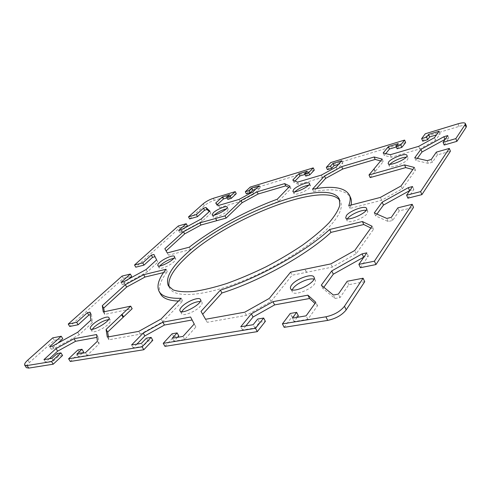 <?xml version="1.0" encoding="UTF-8"?>
<svg xmlns="http://www.w3.org/2000/svg" width="491" height="491" viewBox="0 0 491 491"><rect width="100%" height="100%" fill="white"/><g stroke="black" fill="none" stroke-linecap="round" stroke-linejoin="round"><path stroke-width="0.37" stroke-dasharray="2.46 1.84" d="M284.191 327.344L291.992 316.855L298.362 315.787M297.233 317.321L294.103 321.587L307.851 319.34L317.53 305.758L315.013 303.469M245.838 325.907L242.493 330.026L254.915 327.994L259.395 322.342L265.373 321.341M164.964 346.364L173.796 336.758L178.804 335.912M177.515 337.323L173.949 341.233L184.714 339.477L195.884 327.012L192.128 319.979M136.921 344.111L133.257 347.892L143.09 346.278L148.049 341.092L152.787 340.294M70.274 361.474L79.573 352.624L83.611 351.943M82.255 353.244L78.486 356.847L87.14 355.429L99.022 343.933L98.175 337.157L96.942 337.378M49.382 358.737L45.583 362.229L53.562 360.922L58.73 356.135L62.572 355.484M52.733 337.869L54.249 340.312L29.429 362.573C26.864 364.923 25.827 366.617 26.318 367.649M54.249 340.312L62.756 338.71M57.821 343.178L51.199 349.181L53.918 348.69L79.241 334.77L92.369 322.648L91.492 314.541L90.326 314.786M122.075 276.089L123.364 278.336L69.704 326.46M123.364 278.336L131.619 276.316M128.532 279.115L122.388 284.682L125.027 284.05L147.386 271.854L157.881 262.163L155.039 256.701M178.288 225.995L179.405 228.076L135.786 267.196M179.405 228.076L187.353 225.823M185.524 227.474L179.81 232.654L182.345 231.948L202.36 221.097L210.94 213.18L209.264 211.603M236.269 193.7L214.346 200.322C210.455 201.635 207.116 203.44 204.324 205.729L189.612 218.925M227.806 199.401L230.623 196.793L227.032 197.873M217.421 204.495L216.758 205.109L219.655 207.564L240.074 201.58L253.835 194.117L260.285 187.875L255.541 189.305M246.384 193.853L251.324 189.152L250.281 187.059M314.289 170.131L251.324 189.152M305.74 176.109L308.287 173.446L304.954 174.446M295.042 181.032L293.857 182.253L298.577 184.438L322.483 177.435L337.182 169.413L342.896 163.037L338.563 164.344M327.411 169.634L331.824 164.835L330.781 162.552M405.64 142.537L331.824 164.835M397.096 148.81L399.244 146.097L396.311 146.981M385.742 153.615L384.238 155.469L391.413 157.237L419.768 148.933L435.529 140.266L440.139 133.804L436.456 134.908M422.702 141.156L426.323 136.289L425.286 133.773M466.401 126.156C465.707 125.113 463.258 125.199 459.048 126.402L426.323 136.289M444.183 145.029L448.829 138.229L445.19 139.303M417.375 158.36L415.877 160.428L428.336 163.405L432.411 162.269L437.463 154.88L450.431 151.197M407.898 198.18L413.845 189.465L409.856 190.502M376.935 214.082L375.627 215.887L388.197 221.527L392.683 220.459L399.226 210.872L413.526 207.38M360.431 267.699L368.33 256.13L363.917 257.057M323.827 287.26L322.912 288.518L335.034 298.491L340.011 297.607L348.831 284.682L364.715 281.687M181.762 311.699L181.56 313.681C182.683 316.756 195.682 311.65 200.371 306.249C201.918 304.537 202.464 303.223 202.016 302.309L200.242 301.431M292.255 289.794L292.194 291.826C293.569 296.055 310.312 290.193 314.59 283.908L315.553 280.343L313.896 279.152M159.814 265.95L159.127 267.853C159.796 269.89 170.156 265.6 174.158 261.617C175.471 260.34 175.987 259.401 175.698 258.8L173.728 258.352M347.444 218.771L347.027 220.705C347.923 224.135 363.868 218.501 367.213 213.511L367.839 211.29L366.096 210.332M214.205 215.089L213.241 216.954C213.732 218.747 223.828 214.61 227.204 211.216L228.315 209.209L226.234 208.908M294.821 191.809L293.986 193.669C294.532 195.903 306.691 191.195 309.833 187.501L310.607 185.715L308.643 185.199M92.314 329.222L91.891 331.216C92.793 333.518 103.411 329.013 108.186 324.281C110.107 322.421 110.856 321.059 110.426 320.2L108.486 319.623M390.05 164.221L389.271 166.111C389.854 168.922 404.977 163.46 407.64 159.428L408.07 157.961L406.155 157.23M108.437 336.857L108.916 339.766L140.365 334.181L162.711 321.777L182.689 301.026L178.485 301.057M160.551 294.011C157.801 288.377 160.066 280.926 167.357 271.67L163.564 272.585M104.301 311.724L104.743 314.406L132.165 308.71M202.679 314.265L207.233 322.311L246.402 315.357L270.958 301.566L292.09 275.236L332.352 267.092L356.227 253.681L373.504 229.346L370.852 228.033M166.105 250.901L168.517 255.197L190.508 249.526C214.242 230.942 247.667 212.781 278.422 201.549L291.01 188.47L288.763 187.359M169.205 287.002L169.806 288.358C174.814 298.172 203.526 296.539 241.504 281.46C279.44 266.46 318.812 240.565 333.567 221.895C340.41 213.18 342.724 206.465 340.521 201.746L339.784 200.463M316.45 188.513L313.645 191.613C333.677 187.979 345.983 189.986 350.549 197.621M351.047 205.06L349.991 208.442L381.624 200.291L402.27 188.832L415.49 170.205L412.839 169.499M370.153 177.582L383.262 161.6L380.678 160.913M306.415 272.253L304.893 269.148M290.568 272.174L292.09 275.236M190.508 249.526L189.256 247.2M168.517 255.197L167.271 252.926M166.062 250.938L164.847 248.722M182.689 301.026L181.173 298.289M162.711 321.777L161.122 318.966M140.365 334.181L138.732 331.376M108.916 339.766L107.308 337.065M332.352 267.092L330.83 263.9M306.636 272.437L305.114 269.332M373.504 229.346L372.117 226.271M356.227 253.681L354.741 250.49M291.01 188.47L289.911 186.181M278.422 201.549L277.274 199.205M167.357 271.67L166.032 269.264M104.743 314.406L103.282 311.938M207.233 322.311L205.569 319.279M202.623 314.326L201.015 311.38M270.958 301.566L269.332 298.393M246.402 315.357L244.733 312.19M374.885 171.684L373.755 169.113M383.262 161.6L382.164 159.084M375.394 171.402L374.265 168.836M313.645 191.613L312.497 189.176M402.27 188.832L401.03 185.966M381.624 200.291L380.353 197.425M349.991 208.442L348.72 205.668M415.49 170.205L414.318 167.443M92.369 322.648L90.89 320.169M79.241 334.77L77.707 332.254M53.918 348.69L52.347 346.18M51.199 349.181L49.634 346.677M91.492 314.541L90.056 312.135M157.881 262.163L156.617 259.886M147.386 271.854L146.091 269.541M125.027 284.05L123.701 281.742M122.388 284.682L121.062 282.38M155.15 256.67L153.922 254.455M210.94 213.18L209.847 211.075M202.36 221.097L201.236 218.968M182.345 231.948L181.204 229.819M179.81 232.654L178.663 230.531M368.33 256.13L366.82 252.853M348.831 284.682L347.211 281.263M340.011 297.607L338.336 294.121M335.034 298.491L333.364 295.03M322.912 288.518L321.292 285.191M375.627 215.887L374.289 212.916M413.845 189.465L412.593 186.531M399.226 210.872L397.894 207.828M392.683 220.459L391.315 217.366M388.197 221.527L386.828 218.446M448.829 138.229L447.761 135.577M437.463 154.88L436.333 152.136M432.411 162.269L431.258 159.489M428.336 163.405L427.182 160.637M415.877 160.428L414.748 157.752M98.175 337.157L96.598 334.524M99.022 343.933L97.402 341.245M87.14 355.429L85.477 352.704M78.486 356.847L76.829 354.152M79.573 352.624L77.94 349.954M58.73 356.135L57.109 353.538M53.562 360.922L51.923 358.313M45.583 362.229L43.951 359.645M192.214 319.96L190.588 317.02M195.884 327.012L194.221 323.992M184.714 339.477L182.99 336.409M173.949 341.233L172.237 338.207M173.796 336.758L172.102 333.77M148.049 341.092L146.373 338.189M143.09 346.278L141.39 343.362M133.257 347.892L131.563 345.001M317.53 305.758L315.836 302.321M307.851 319.34L306.096 315.842M294.103 321.587L292.354 318.137M291.992 316.855L290.267 313.454M259.395 322.342L257.677 319.058M254.915 327.994L253.172 324.686M242.493 330.026L240.756 326.76M216.758 205.109L215.696 203.047M230.623 196.793L229.573 194.737M260.285 187.875L259.236 185.751M253.835 194.117L252.767 191.969M240.074 201.58L238.988 199.432M219.655 207.564L218.575 205.465M293.857 182.253L292.783 180.007M308.287 173.446L307.237 171.199M342.896 163.037L341.846 160.717M337.182 169.413L336.108 167.063M322.483 177.435L321.39 175.084M298.577 184.438L297.491 182.149M384.238 155.469L383.164 152.996M399.244 146.097L398.201 143.636M440.139 133.804L439.101 131.238M435.529 140.266L434.467 137.664M419.768 148.933L418.688 146.336M391.413 157.237L390.327 154.714M27.827 360.063L29.429 362.573M459.048 126.402L458.017 123.812M213.309 198.315L214.346 200.322M204.324 205.729L203.28 203.722M200.469 299.467L202.016 302.309M179.982 310.84L181.56 313.681M313.982 277.127L315.553 280.343M290.592 288.628L292.194 291.826M174.428 256.462L175.698 258.8M157.832 265.521L159.127 267.853M366.538 208.405L367.839 211.29M345.701 217.838L347.027 220.705M227.21 207.055L228.315 209.209M212.124 214.806L213.241 216.954M309.49 183.352L310.607 185.715M292.857 191.318L293.986 193.669M108.928 317.659L110.426 320.2M90.356 328.669L91.891 331.216M406.959 155.346L408.07 157.961M388.148 163.515L389.271 166.111M339.293 199.082L340.521 201.746M168.382 285.787L169.806 288.352"/><path stroke-width="0.74" d="M344.479 306.237C340.288 311.466 334.101 314.989 325.92 316.799L282.423 323.894L284.191 327.344L327.693 320.402C335.869 318.616 342.043 315.093 346.216 309.846L364.715 281.687L363.095 278.213L344.479 306.237L346.216 309.846M263.655 318.033L265.373 321.341L257.296 331.634L255.535 328.283L263.655 318.033L257.677 319.058L253.172 324.686L240.756 326.76L251.367 313.81L272.965 301.677L307.9 295.171L315.836 302.321L306.096 315.842L292.354 318.137L296.638 312.362L298.362 315.787L297.233 317.321M315.013 303.469L309.557 298.51L274.616 304.899L253.055 317.02L245.838 325.907M151.105 337.378L152.787 340.294L143.82 349.739L142.102 346.787L151.105 337.378L146.373 338.189L141.39 343.362L131.563 345.001L143.212 333.082L162.84 322.188L190.588 317.02L194.221 323.992L182.99 336.409L172.237 338.207L177.11 332.91L172.102 333.77L163.233 343.338L164.964 346.364L257.296 331.634M177.11 332.91L178.804 335.912L177.515 337.323M192.128 319.979L164.454 325.036L144.857 335.924L136.921 344.111M60.945 352.876L62.572 355.484L53.218 364.193L51.561 361.56L60.945 352.876L57.109 353.538L51.923 358.313L43.951 359.645L56.042 348.616L74.024 338.729L96.598 334.524L97.402 341.245L85.477 352.704L76.829 354.152L81.979 349.261L77.94 349.954L68.605 358.78L70.274 361.474L143.82 349.739M81.979 349.261L83.611 351.943L82.255 353.244M96.942 337.378L75.583 341.282L57.631 351.163L49.382 358.737M51.561 361.56L27.097 365.55L24.691 365.108L26.318 367.649L28.73 368.103L53.218 364.193M90.326 314.786L88.803 315.105L78.161 324.747L69.704 326.46L68.237 324.06L76.688 322.323L87.373 312.706L90.056 312.135L90.89 320.169L77.707 332.254L52.347 346.18L49.634 346.677L61.228 336.237L62.756 338.71L57.821 343.178M155.039 256.701L152.554 257.345L143.98 265.115L135.786 267.196L134.534 264.98L142.728 262.881L151.332 255.136L153.922 254.455L156.617 259.886L146.091 269.541L123.701 281.742L121.062 282.38L130.324 274.046L131.619 276.316L128.532 279.115M209.264 211.603L207.03 209.51L204.544 210.246L197.486 216.641L189.612 218.925L188.526 216.875L196.4 214.567L203.477 208.196L205.962 207.46L209.847 211.075L201.236 218.968L181.204 229.819L178.663 230.531L186.23 223.724L187.353 225.823L185.524 227.474M236.269 193.7L231.249 198.376L227.806 199.401L226.756 197.333L230.199 196.302L235.232 191.637L236.269 193.7M227.032 197.873L223.473 198.947L217.421 204.495M255.541 189.305L252.705 190.158L249.956 192.785L246.384 193.853L245.328 191.742L248.9 190.661L251.656 188.047L259.236 185.751L252.767 191.969L238.988 199.432L218.575 205.465L215.696 203.047L222.429 196.903L229.573 194.737L226.756 197.333M314.289 170.131L309.747 174.913L305.74 176.109L304.678 173.857L308.692 172.648L313.246 167.885L314.289 170.131M304.954 174.446L299.976 175.944L295.042 181.032M338.563 164.344L334.033 165.7L331.591 168.388L327.411 169.634L326.349 167.327L330.529 166.068L332.984 163.399L341.846 160.717L336.108 167.063L321.39 175.084L297.491 182.149L292.783 180.007L298.927 173.722L307.237 171.199L304.678 173.857M405.64 142.537L401.828 147.392L397.096 148.81L396.034 146.33L400.773 144.906L404.596 140.076L405.64 142.537M396.311 146.981L389.455 149.043L385.742 153.615M436.456 134.908L429.65 136.958L427.649 139.677L422.702 141.156L421.652 138.615L426.599 137.124L428.606 134.417L439.101 131.238L434.467 137.664L418.688 146.336L390.327 154.714L383.164 152.996L388.406 146.6L398.201 143.636L396.034 146.33M466.131 127.298L466.401 126.156L465.364 123.529L465.094 124.659L455.82 138.615L456.912 141.334L466.131 127.298L465.094 124.659M456.912 141.334L444.183 145.029L443.091 142.341L455.82 138.615M445.19 139.303L421.984 152.014L417.375 158.36M421.904 194.626L450.431 151.197L449.308 148.423L420.621 191.607L421.904 194.626L407.898 198.18L406.609 195.197L420.621 191.607M409.856 190.502L383.459 205.091L376.935 214.082M375.965 264.563L413.526 207.38L412.195 204.293L374.412 261.175L375.965 264.563L360.431 267.699L358.878 264.367L374.412 261.175M363.917 257.057L333.321 274.168L323.827 287.26M200.242 301.431C194.608 301.799 188.974 304.518 183.333 309.582L181.762 311.699M313.896 279.152C309.404 277.624 296.994 283.012 293.287 288.076L292.255 289.794M173.728 258.352C169.278 259.273 164.958 261.47 160.766 264.95L159.814 265.95M366.096 210.332C361.787 209.547 350.543 214.475 347.738 218.36L347.444 218.771M226.234 208.908C221.938 209.964 217.998 211.952 214.42 214.886L214.205 215.089M308.643 185.199C303.438 186.157 298.835 188.36 294.821 191.809M108.486 319.623C103.896 320.414 99.151 322.875 94.254 327.006L92.314 329.222M406.155 157.23C402.135 157.059 392.64 161.189 390.05 164.221M178.485 301.057C168.922 300.707 162.944 298.356 160.551 294.011L159.115 291.445C161.821 296.374 169.18 298.657 181.173 298.289L161.122 318.966L138.732 331.376L107.308 337.065L106.081 329.43L130.692 306.151L103.282 311.938L102.281 305.69L125.328 284.706L143.66 274.702L166.032 269.264C158.697 278.477 156.396 285.866 159.115 291.445M163.564 272.585L144.98 277.047L126.672 287.045L103.699 308.103L104.301 311.724M130.692 306.151L132.165 308.71L107.646 332.063L108.437 336.857M370.852 228.033L363.751 224.516L331.002 232.378C307.035 254.712 259.862 281.091 221.932 292.986L202.679 314.265M288.763 187.359L285.737 185.862L258.174 194L242.118 202.709L226.124 218.096L201.022 225.013L184.665 233.888L166.105 250.901M339.784 200.463C324.784 179.632 223.233 220.226 184.456 259.045C172.525 270.535 167.443 279.852 169.205 287.002M349.328 194.939C344.799 187.396 332.524 185.475 312.497 189.176L324.502 176.017L341.681 166.645L374.117 156.991L382.164 159.084L368.999 174.98L404.578 164.908L414.318 167.443L401.03 185.966L380.353 197.425L348.72 205.668C350.433 201.347 350.635 197.775 349.328 194.939L350.549 197.621C351.507 199.702 351.673 202.182 351.047 205.06M412.839 169.499L405.732 167.603L370.153 177.582L368.999 174.98M380.678 160.913L375.192 159.446L342.761 169.027L325.601 178.399L316.45 188.513M24.691 365.108C24.206 364.089 25.25 362.407 27.827 360.063L52.733 337.869L61.228 336.237M363.095 278.213L347.211 281.263L338.336 294.121L333.364 295.03L321.292 285.191L331.763 270.915L362.1 253.859L366.82 252.853L358.878 264.367M412.195 204.293L397.894 207.828L391.315 217.366L386.828 218.446L374.289 212.916L382.17 202.175L408.322 187.654L412.593 186.531L406.609 195.197M449.308 148.423L436.333 152.136L431.258 159.489L427.182 160.637L414.748 157.752L420.885 149.381L443.864 136.737L447.761 135.577L443.091 142.341M421.652 138.615L425.286 133.773L458.017 123.812C462.227 122.59 464.676 122.498 465.364 123.529M326.349 167.327L330.781 162.552L404.596 140.076M245.328 191.742L250.281 187.059L313.246 167.885M188.526 216.875L203.28 203.722C206.079 201.439 209.424 199.634 213.309 198.315L235.232 191.637M186.23 223.724L178.288 225.995L134.534 264.98M130.324 274.046L122.075 276.089L68.237 324.06M142.102 346.787L68.605 358.78M255.535 328.283L163.233 343.338M296.638 312.362L290.267 313.454L282.423 323.894M181.774 306.771C186.611 301.437 199.285 296.454 200.469 299.467C203.342 303.346 181.774 315.345 179.982 310.84C179.522 309.895 180.123 308.532 181.774 306.771M291.697 284.903C296.196 278.716 312.497 272.965 313.982 277.127C317.278 282.233 292.636 294.342 290.592 288.628C290.144 287.665 290.512 286.425 291.697 284.903M159.483 262.636C163.564 258.677 173.716 254.473 174.428 256.462C176.379 258.953 158.918 268.491 157.832 265.521C157.543 264.901 158.096 263.937 159.483 262.636M346.425 215.512C349.936 210.59 365.531 205.035 366.538 208.405C368.95 212.296 347.002 222.208 345.701 217.838L346.425 215.512M213.309 212.744C216.764 209.375 226.682 205.299 227.21 207.055C228.781 209.123 212.91 217.286 212.124 214.806L213.309 212.744M293.698 189.471C296.951 185.807 308.882 181.161 309.49 183.352C311.208 185.856 293.698 194.233 292.857 191.318L293.698 189.471M92.744 324.483C97.623 319.794 107.989 315.406 108.928 317.659C111.408 320.648 91.878 332.266 90.356 328.669C89.933 327.785 90.731 326.386 92.744 324.483M388.645 161.975C391.45 157.992 406.272 152.584 406.959 155.346C408.807 158.372 389.001 166.946 388.148 163.515L388.645 161.975M290.568 272.174L269.332 298.393L244.733 312.19L205.569 319.279L201.015 311.38L220.404 290.126C258.346 278.145 305.598 251.748 329.645 229.493L362.395 221.533L372.117 226.271L354.741 250.49L330.83 263.9L290.568 272.174M224.982 215.868L241.02 200.543L257.094 191.828L284.657 183.622L289.911 186.181L277.274 199.205C246.513 210.492 213.045 228.659 189.256 247.2L167.271 252.926L164.847 248.722L183.505 231.727L199.886 222.846L224.982 215.868L226.124 218.096M183.168 256.664C222.859 217.096 327.988 175.747 339.293 199.082L339.815 205.256C338.305 210.301 334.709 216.157 329.013 222.822C322.127 229.843 313.442 237.184 302.959 244.837C291.629 252.497 279.361 259.8 266.165 266.748C252.767 273.291 239.626 278.876 226.756 283.497C214.389 287.438 203.335 290.107 193.601 291.513C184.862 292.176 178.012 291.623 173.053 289.856L168.382 285.787C165.35 278.698 170.279 268.988 183.168 256.664M123.609 316.94L122.106 314.357M216.801 220.711L215.659 218.501M201.022 225.013L199.886 222.846M216.703 220.612L215.561 218.409M184.665 233.888L183.505 231.727M107.646 332.063L106.081 329.43M123.045 317.254L121.535 314.67M331.002 232.378L329.645 229.493M363.751 224.516L362.395 221.533M285.737 185.862L284.657 183.622M242.118 202.709L241.02 200.543M258.174 194L257.094 191.828M126.672 287.045L125.328 284.706M144.98 277.047L143.66 274.702M103.699 308.103L102.281 305.69M221.932 292.986L220.404 290.126M325.601 178.399L324.502 176.017M342.761 169.027L341.681 166.645M375.192 159.446L374.117 156.991M405.732 167.603L404.578 164.908M78.161 324.747L76.688 322.323M88.803 315.105L87.373 312.706M143.98 265.115L142.728 262.881M152.554 257.345L151.332 255.136M197.486 216.641L196.4 214.567M204.544 210.246L203.477 208.196M207.03 209.51L205.962 207.46M333.321 274.168L331.763 270.915M363.61 257.124L362.1 253.859M383.459 205.091L382.17 202.175M409.574 190.569L408.322 187.654M421.984 152.014L420.885 149.381M444.938 139.376L443.864 136.737M75.583 341.282L74.024 338.729M57.631 351.163L56.042 348.616M144.857 335.924L143.212 333.082M164.454 325.036L162.84 322.188M253.055 317.02L251.367 313.81M274.616 304.899L272.965 301.677M309.557 298.51L307.9 295.171M223.473 198.947L222.429 196.903M231.249 198.376L230.199 196.302M249.956 192.785L248.9 190.661M252.705 190.158L251.656 188.047M299.976 175.944L298.927 173.722M309.747 174.913L308.692 172.648M331.591 168.388L330.529 166.068M334.033 165.7L332.984 163.399M389.455 149.043L388.406 146.6M401.828 147.392L400.773 144.906M427.649 139.677L426.599 137.124M429.65 136.958L428.606 134.417M325.92 316.799L327.693 320.402M28.73 368.103L27.097 365.55"/></g></svg>
